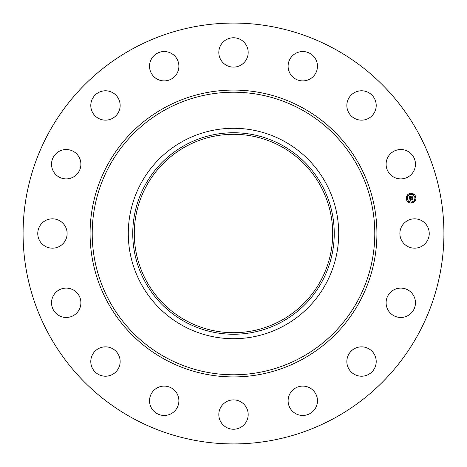 <?xml version="1.0" encoding="UTF-8"?>
<svg xmlns="http://www.w3.org/2000/svg" width="467" height="467" viewBox="0 0 467 467"><rect width="100%" height="100%" fill="white"/><g stroke="black" fill="none" stroke-linecap="round" stroke-linejoin="round"><path stroke-width="0.7" d="M401.678 226.46A14.681 14.681 0 0 1 421.602 220.617A14.681 14.681 0 0 1 427.445 240.54A14.681 14.681 0 0 1 407.528 246.383A14.681 14.681 0 0 1 401.678 226.46M132.616 418.163A210.424 210.424 0 0 1 48.837 132.616A210.424 210.424 0 0 1 334.384 48.837A210.424 210.424 0 0 1 418.163 334.384A210.424 210.424 0 0 1 132.616 418.163M283.942 141.168A105.215 105.215 0 0 1 283.942 325.832A105.215 105.215 0 0 1 128.285 233.5A105.215 105.215 0 0 1 283.942 141.168M281.799 321.915A100.744 100.744 0 0 1 145.085 281.799A100.744 100.744 0 0 1 185.201 145.085A100.744 100.744 0 0 1 321.915 185.201A100.744 100.744 0 0 1 281.799 321.915M185.942 320.56A99.202 99.202 0 0 1 146.44 185.942A99.202 99.202 0 0 1 281.058 146.44A99.202 99.202 0 0 1 320.56 281.058A99.202 99.202 0 0 1 185.942 320.56M75.426 175.645A14.681 14.681 0 0 1 54.785 173.42A14.681 14.681 0 0 1 57.009 152.779A14.681 14.681 0 0 1 77.65 155.003A14.681 14.681 0 0 1 75.426 175.645M357.401 347.442A14.681 14.681 0 0 1 375.62 357.401A14.681 14.681 0 0 1 365.667 375.62A14.681 14.681 0 0 1 347.442 365.667A14.681 14.681 0 0 1 357.401 347.442M109.599 119.558A14.681 14.681 0 0 1 91.38 109.599A14.681 14.681 0 0 1 101.333 91.38A14.681 14.681 0 0 1 119.558 101.333A14.681 14.681 0 0 1 109.599 119.558M304.361 386.186A14.681 14.681 0 0 1 317.385 402.356A14.681 14.681 0 0 1 301.221 415.379A14.681 14.681 0 0 1 288.192 399.209A14.681 14.681 0 0 1 304.361 386.186M162.639 80.814A14.681 14.681 0 0 1 149.615 64.644A14.681 14.681 0 0 1 165.779 51.621A14.681 14.681 0 0 1 178.808 67.791A14.681 14.681 0 0 1 162.639 80.814M240.54 401.678A14.681 14.681 0 0 1 246.383 421.602A14.681 14.681 0 0 1 226.46 427.445A14.681 14.681 0 0 1 220.617 407.528A14.681 14.681 0 0 1 240.54 401.678M226.46 65.322A14.681 14.681 0 0 1 220.617 45.398A14.681 14.681 0 0 1 240.54 39.555A14.681 14.681 0 0 1 246.383 59.472A14.681 14.681 0 0 1 226.46 65.322M175.645 391.574A14.681 14.681 0 0 1 173.42 412.215A14.681 14.681 0 0 1 152.779 409.991A14.681 14.681 0 0 1 155.003 389.35A14.681 14.681 0 0 1 175.645 391.574M291.355 75.426A14.681 14.681 0 0 1 293.58 54.785A14.681 14.681 0 0 1 314.221 57.009A14.681 14.681 0 0 1 311.997 77.65A14.681 14.681 0 0 1 291.355 75.426M119.558 357.401A14.681 14.681 0 0 1 109.599 375.62A14.681 14.681 0 0 1 91.38 365.667A14.681 14.681 0 0 1 101.333 347.442A14.681 14.681 0 0 1 119.558 357.401M347.442 109.599A14.681 14.681 0 0 1 357.401 91.38A14.681 14.681 0 0 1 375.62 101.333A14.681 14.681 0 0 1 365.667 119.558A14.681 14.681 0 0 1 347.442 109.599M80.814 304.361A14.681 14.681 0 0 1 64.644 317.385A14.681 14.681 0 0 1 51.621 301.221A14.681 14.681 0 0 1 67.791 288.192A14.681 14.681 0 0 1 80.814 304.361M386.186 162.639A14.681 14.681 0 0 1 402.356 149.615A14.681 14.681 0 0 1 415.379 165.779A14.681 14.681 0 0 1 399.209 178.808A14.681 14.681 0 0 1 386.186 162.639M65.322 240.54A14.681 14.681 0 0 1 45.398 246.383A14.681 14.681 0 0 1 39.555 226.46A14.681 14.681 0 0 1 59.472 220.617A14.681 14.681 0 0 1 65.322 240.54M391.574 291.355A14.681 14.681 0 0 1 412.215 293.58A14.681 14.681 0 0 1 409.991 314.221A14.681 14.681 0 0 1 389.35 311.997A14.681 14.681 0 0 1 391.574 291.355M410.137 193.426A4.845 4.845 0 0 1 415.834 197.232A4.845 4.845 0 0 1 412.028 202.929A4.845 4.845 0 0 1 406.331 199.123A4.845 4.845 0 0 1 410.137 193.426M410.341 194.43A3.818 3.818 0 0 1 414.83 197.43A3.818 3.818 0 0 1 411.83 201.919A3.818 3.818 0 0 1 407.341 198.919A3.818 3.818 0 0 1 410.341 194.43M409.693 198.469L410.353 198.633L410.055 199.45L412.489 198.738L412.676 199.689L410.312 199.853L410.762 200.396L410.154 199.888L410.762 200.512L410.178 200.938L409.693 198.469M409.81 198.323L410.429 198.539L409.81 198.323M410.189 198.825L410.195 199.275L412.606 198.452L412.822 199.514L412.577 198.58L410.149 199.351L410.189 198.825M409.197 196.111L409.886 196.327L409.658 197.535L410.633 197.343L409.746 197.389L409.787 196.479L409.793 197.325L410.598 197.167L410.114 196.589L410.983 196.414L410.808 197.308L412.069 196.782L412.273 197.798L411.935 197.518L411.042 197.693L411.182 197.996L410.89 197.722L411.088 198.113L410.715 197.757L409.623 198.265L409.197 196.111M409.372 195.971L410.003 196.175L409.372 195.971M411.053 196.245L410.137 196.484L411.053 196.245M410.942 197.097L412.215 196.461L412.454 197.664L412.18 196.589L410.896 197.156L410.861 196.671L410.942 197.097M406.78 198.732A0.292 0.292 0 0 1 407.125 198.965A0.292 0.292 0 0 1 406.897 199.31A0.292 0.292 0 0 1 406.547 199.076A0.292 0.292 0 0 1 406.78 198.732M410.184 193.642A0.292 0.292 0 0 1 410.528 193.869A0.292 0.292 0 0 1 410.295 194.214A0.292 0.292 0 0 1 409.95 193.986A0.292 0.292 0 0 1 410.184 193.642M407.428 195.48A0.292 0.292 0 0 1 407.773 195.714A0.292 0.292 0 0 1 407.539 196.058A0.292 0.292 0 0 1 407.195 195.825A0.292 0.292 0 0 1 407.428 195.48M415.274 197.045A0.292 0.292 0 0 1 415.618 197.272A0.292 0.292 0 0 1 415.391 197.617A0.292 0.292 0 0 1 415.046 197.389A0.292 0.292 0 0 1 415.274 197.045M413.435 194.29A0.292 0.292 0 0 1 413.78 194.517A0.292 0.292 0 0 1 413.546 194.862A0.292 0.292 0 0 1 413.202 194.634A0.292 0.292 0 0 1 413.435 194.29M411.987 202.713A0.292 0.292 0 0 1 411.643 202.48A0.292 0.292 0 0 1 411.871 202.135A0.292 0.292 0 0 1 412.215 202.369A0.292 0.292 0 0 1 411.987 202.713M408.736 202.065A0.292 0.292 0 0 1 408.392 201.832A0.292 0.292 0 0 1 408.619 201.487A0.292 0.292 0 0 1 408.969 201.721A0.292 0.292 0 0 1 408.736 202.065M414.743 200.868A0.292 0.292 0 0 1 414.398 200.641A0.292 0.292 0 0 1 414.626 200.296A0.292 0.292 0 0 1 414.976 200.524A0.292 0.292 0 0 1 414.743 200.868M301.238 109.511A141.285 141.285 0 0 1 357.488 301.238A141.285 141.285 0 0 1 165.762 357.488A141.285 141.285 0 0 1 109.511 165.762A141.285 141.285 0 0 1 301.238 109.511M302.26 107.638A143.422 143.422 0 0 1 359.362 302.26A143.422 143.422 0 0 1 164.74 359.362A143.422 143.422 0 0 1 107.638 164.74A143.422 143.422 0 0 1 302.26 107.638"/></g></svg>
